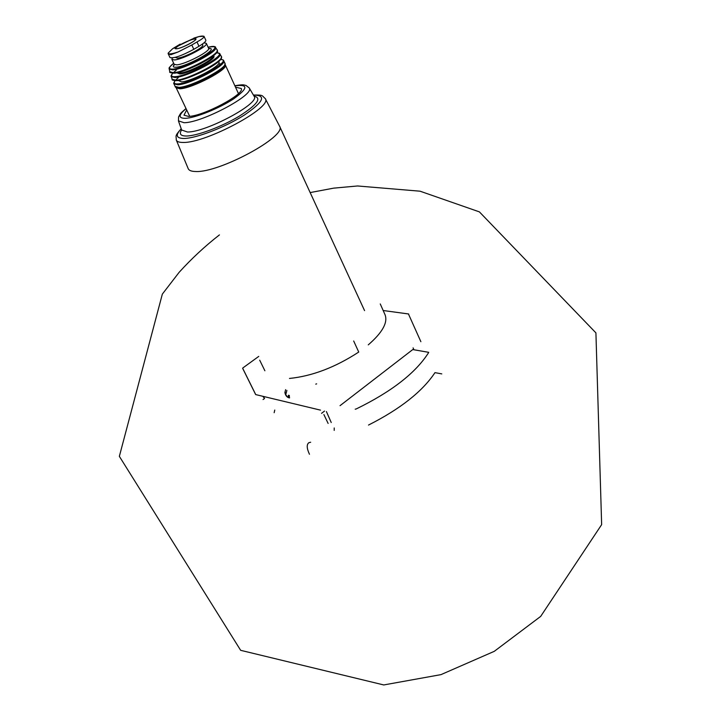 <?xml version="1.0" encoding="UTF-8"?>
<svg xmlns="http://www.w3.org/2000/svg" width="721" height="721" viewBox="0 0 721 721"><rect width="100%" height="100%" fill="white"/><g stroke="black" fill="none" stroke-linecap="round" stroke-linejoin="round"><path stroke-width="1.08" d="M242.86 367.944L258.749 356.399M328.127 423.452L323.891 414.575M263.174 396.829L264.346 398.019M264.535 398.425L263.066 399.524L264.553 398.488M326.406 411.556L331.236 422.515M334.202 430.401L334.22 427.968M340.033 405.671L412.763 349.568L428.698 352.326M320.512 410.141L255.739 394.594L242.725 368.359M285.633 389.646L284.903 392.512C285.489 395.631 287.003 397.433 289.427 397.92L289.319 395.459L288.391 395.243L288.445 396.559M286.039 393.675L286.868 390.403M316.636 383.851L315.771 384.131M289.481 378.453C312.238 376.119 335.328 367.322 358.734 352.055L353.678 340.988M420.875 341.691L408.636 314.383M383.175 310.517L408.681 313.986M380.264 303.956L385.05 314.744C388.015 322.521 382.418 332.561 368.269 344.863M274.764 410.06L274.16 412.7M310.688 442.243L308.876 442.694C306.515 444.46 306.704 448.309 309.453 454.248M289.608 397.776C287.165 397.181 285.678 395.36 285.137 392.341L284.903 392.512M441.784 373.893L434.97 372.64C422.389 391.53 400.236 408.996 368.512 425.057M428.653 352.56C415.756 372.901 391.575 391.71 356.093 409.005L355.192 409.177M186.685 109.962L183.999 115.189L188.478 116.396C202.952 116.405 245.248 93.964 241.247 88.494L235.515 87.187M172.364 57.977L171.877 59.428L174.527 59.933C183.143 59.32 208.666 46 206.332 43.368L204.034 42.827M175.266 57.383L177.564 58.149C184.405 57.644 204.593 47.108 202.754 45.017L202.34 44.116M180.151 44.143L172.625 48.713L193.012 38.718L176.879 46.243C174.455 48.127 174.374 48.974 176.636 48.785C181.773 48.352 196.932 40.529 195.968 38.826L193.012 38.718L198.951 36.573L203.962 36.257L205.827 40.196C206.107 41.331 203.818 43.359 198.978 46.27L193.814 49.316L191.804 44.99L196.977 41.953C201.24 39.628 203.61 37.889 204.07 36.735C203.782 35.906 202.078 35.852 198.951 36.573L193.877 38.096M168.182 53.751L168.146 53.147C168.561 54.435 171.895 54.039 178.15 51.948L170.796 54.715L168.182 53.751L169.976 57.545C173.554 58.653 181.494 55.905 193.814 49.316M178.15 51.948L191.804 44.99M172.625 48.713L168.146 53.147M413.917 349.766L413.088 347.864M324.486 411.087L321.557 413.34M176.221 139.865L188.262 168.804C189.109 170.526 191.525 171.427 195.49 171.499C219.031 173.121 287.463 136.044 279.586 126.22L364.565 310.625M181.205 128.717C174.221 136.684 176.393 135.449 176.275 140.018C176.942 141.686 179.268 142.497 183.242 142.443C206.071 143.218 273.412 106.933 265.229 98.534L265.166 98.416M181.223 128.771C175.185 135.142 176.122 138.378 184.044 138.477C196.364 138.333 225.312 127.157 244.248 115.135C263.688 101.832 266.752 95.154 253.431 95.1M181.629 129.888C178.925 134.007 180.583 136.044 186.613 136.017C197.32 135.827 221.509 126.797 238.903 116.396C257.145 104.815 262.192 98.056 254.035 96.127M181.665 130.005L187.442 132.006C206.089 132.376 260.623 103.058 254.153 96.317L254.098 96.226M178.42 120.849L184.026 122.705C202.15 122.867 255.423 94.334 249.232 87.953L254.252 96.461M186.072 108.664C178.429 115.072 178.168 118.298 185.315 118.334C195.346 118.001 219.436 108.303 233.748 98.777C248.132 88.323 248.529 84.024 234.92 85.889M189.704 116.297L176.203 87.881L180.016 88.791C192.399 88.368 228.917 69.117 225.34 64.962L225.033 64.502M177.943 87.791L180.25 87.845C190.723 87.457 221.554 72.271 224.15 66.242M222.447 63.709L218.283 64.061M179.844 87.683C191.236 87.286 225.006 70.063 224.673 64.872M179.015 87.376C191.543 86.926 228.566 67.413 224.925 63.241C224.357 64.764 227.728 63.781 218.905 70.937C208.784 78.283 188.055 87.169 179.673 87.755C176.492 87.791 174.978 87.358 175.149 86.457L179.015 87.376M175.149 86.457L174.004 83.897L177.862 84.808C190.389 84.321 227.43 64.8 223.699 60.726C223.78 60.095 222.753 59.663 220.617 59.446M175.104 80.716C173.364 83.077 174.365 84.141 178.105 83.888C192.994 83.167 234.397 59.266 220.554 59.519M178.276 77.67L175.167 80.635M178.285 80.455L181.494 81.861C192.588 81.365 224.682 63.818 218.31 61.79M188.496 77.598L209.559 67.774M176.87 80.599C188.271 80.094 222.158 62.718 221.167 57.932M172.184 79.256L176.014 80.22C188.424 79.661 225.195 60.285 221.347 56.4L221.32 56.346M216.453 52.858C218.941 53.012 220.094 53.381 219.896 53.976L221.347 56.4C220.914 58.212 224.006 56.68 216.264 63.421C206.63 70.667 185.216 80.004 176.717 80.653C172.995 80.437 171.49 79.986 172.202 79.319L171.283 76.642L175.059 77.535C187.343 76.94 223.789 57.734 219.896 53.976L218.472 53.237M172.725 73.29C170.616 75.822 171.481 76.949 175.32 76.669C190.209 75.795 231.261 51.921 216.399 52.921M176.33 70.108L172.797 73.218M176.897 72.803L179.808 74.002C189.83 73.452 218.932 57.626 213.344 55.805M177.438 72.686L180.043 73.055C188.641 72.587 214.038 59.501 212.911 56.139M174.419 73.163C185.522 72.569 218.625 55.499 216.994 51.263M169.85 71.758L173.545 72.722C185.513 72.073 221.059 53.336 217.138 49.821L217.075 49.731M208.099 47.198C213.858 46.432 216.3 46.532 215.435 47.496L217.138 49.821L217.318 51.281C219.076 51.705 213.515 55.823 200.636 63.619C189.884 68.892 181.097 72.091 174.266 73.227C170.39 72.794 168.921 72.343 169.877 71.857L169.192 69.063L172.779 69.91C184.504 69.225 219.355 50.867 215.435 47.496L214.029 46.856M169.192 69.063C170.102 67.702 166.344 69.901 173.68 63.25C168.399 67.441 168.191 69.387 173.067 69.108C190.02 67.666 231.567 41.503 208.108 47.225M174.32 64.502C172.499 66.566 173.148 67.468 176.266 67.206C188.091 66.377 220.626 47.523 208.72 48.487M174.437 64.602L174.131 65.214L174.185 64.313L176.852 64.845C185.468 64.286 210.956 50.957 208.594 48.271L209.315 48.812L208.648 48.658M198.978 46.27L196.977 41.953M175.771 48.695L176.807 48.695C181.53 48.46 196.355 40.592 195.625 39.304L195.598 39.448C195.13 36.951 174.167 46.73 175.771 48.686M255.64 394.531L242.635 368.296M264.886 370.774L259.695 360.176M219.436 234.893C204.935 246.203 191.507 258.677 179.15 272.304L162.342 294.114L119.353 456.339L240.661 650.324L383.761 684.95L440.973 674.631L494.245 651.351L540.687 616.392L601.647 524.627L595.916 332.877L479.402 211.884L420.082 191.2L357.499 185.973L333.67 188.145L310.165 192.579M279.586 126.22L265.229 98.534C261.66 95.686 264.003 94.821 253.404 95.046M186.009 108.529C179.15 114.387 180.944 113.098 178.565 116.919L178.457 120.957L181.746 130.267M249.232 87.953L245.96 85.411C243.968 85.249 244.752 83.996 234.857 85.754M238.435 93.577L225.34 64.962M176.05 87.349L176.203 87.881M224.925 63.241L223.699 60.726M175.014 80.707C173.725 82.771 173.391 83.834 174.004 83.897M172.643 73.29C171.156 75.281 170.706 76.399 171.283 76.642M208.594 48.271L206.332 43.368M174.185 64.313L171.877 59.428"/></g></svg>
